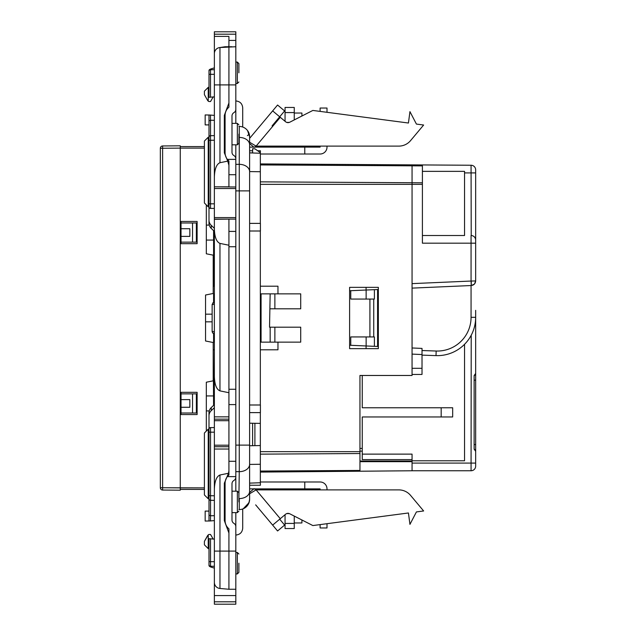 <?xml version="1.0" encoding="UTF-8"?>
<svg xmlns="http://www.w3.org/2000/svg" width="636" height="636" viewBox="0 0 636 636"><rect width="100%" height="100%" fill="white"/><g stroke="black" fill="none" stroke-linecap="round" stroke-linejoin="round"><path stroke-width="0.95" d="M254.082 488.671L256.101 489.887L285.055 489.887L285.055 488.877M294.253 488.877L294.253 489.887L320.107 489.887L320.107 488.877L249.614 488.877M260.339 481.985L320.107 481.985A6.893 6.893 0 0 1 327.007 488.877L327.007 489.887L398.796 489.887A15.328 15.328 0 0 1 410.538 495.357L423.632 510.97L416.421 511.924L409.942 524.366L408.439 512.974L312.856 525.559L289.77 513.793A3.832 3.832 0 0 0 285.564 514.27L272.653 525.105L265.013 516.003M279.697 519.191L284.618 525.066L277.574 530.973L255.656 504.857M249.614 492.423L253.836 488.877M249.614 493.759L256.101 489.887L398.796 489.887M301.917 116.022L301.917 113.033L294.253 113.033M294.253 147.123L294.253 146.113L320.107 146.113L320.107 147.123L304.779 147.123L304.779 154.015L320.107 154.015A6.893 6.893 0 0 0 327.007 147.123L327.007 146.113L398.796 146.113A15.328 15.328 0 0 0 410.538 140.643L423.632 125.03L416.421 124.076L409.942 111.634L408.439 123.026L312.856 110.441L289.77 122.207A3.832 3.832 0 0 1 285.564 121.73L272.653 110.895L265.013 119.997M294.253 119.926L294.253 107.46L285.055 107.46L285.055 121.309M254.082 147.329L256.101 146.113L285.055 146.113L285.055 147.123M197.12 414.553L180.266 414.553L197.12 414.553L197.12 392.325L180.266 392.325L197.12 392.325L197.12 414.553M206.318 382.212L206.318 431.097L206.318 382.212L213.211 380.837L213.211 342.518L205.547 340.991L205.547 295.009L213.211 293.482L213.211 255.163L206.318 253.788L206.318 204.903L206.318 253.788L213.211 255.163L213.211 293.482L205.547 295.009L205.547 340.991L213.211 342.518L213.211 380.837L206.318 382.212M197.12 221.447L180.266 221.447L197.12 221.447L197.12 243.675L180.266 243.675L197.12 243.675L197.12 221.447M160.344 487.748L160.344 148.252A2.298 2.298 0 0 1 162.625 145.954L180.266 145.819L162.625 145.954L180.266 145.819L180.266 148.116L162.625 148.252L162.625 487.748L180.266 487.884L180.266 148.116L162.625 148.252L162.625 145.954A2.298 2.298 0 0 0 160.344 148.252L160.344 487.748A2.298 2.298 0 0 0 162.625 490.046L180.266 490.181L162.625 490.046L180.266 490.181L180.266 145.819L162.625 145.954L162.625 148.252L160.344 148.252L162.625 148.252L162.625 490.046L180.266 490.181L180.266 487.884L204.402 487.884L160.344 487.748A2.298 2.298 0 0 0 162.625 490.046L162.625 487.748L160.344 487.748M204.402 146.582L180.266 146.582L204.402 146.582M180.266 489.418L204.402 489.418L180.266 489.418M213.593 405.347L213.211 349.8M260.339 184.345L412.056 184.345L412.056 165.233L422.407 165.249L422.407 184.345L412.056 184.345L412.056 375.471L359.952 375.471L359.952 471.22L412.056 470.767L412.056 461.672L359.952 461.672M270.157 293.864L261.078 293.864L261.078 342.136L270.157 342.136L270.157 327.198L269.537 327.198L270.157 293.864L274.871 293.864L274.871 308.802L270.157 308.802M261.078 293.864L260.339 293.864M261.078 342.136L260.339 342.136M214.364 342.136L213.593 342.136L213.593 333.089M213.593 302.911L213.593 293.864L214.364 293.864M214.364 286.2L213.593 286.2L213.593 242.141L214.364 242.141M181.029 243.675L181.029 236.393L189.846 236.393L189.846 228.729L181.029 228.729L181.029 221.447M192.525 242.141L192.525 222.982L196.357 222.982L196.357 242.141L181.029 242.141M349.609 287.353L349.609 348.647L378.341 348.647L378.341 287.353L349.609 287.353M260.339 349.8L277.964 349.8L277.964 342.136M270.157 327.198L300.717 327.198L300.717 342.136L270.157 342.136M274.871 293.864L300.717 293.864L300.717 308.802L274.871 308.802M277.964 293.864L277.964 286.2L260.339 286.2M260.339 163.913L471.061 165.249A4.595 4.595 0 0 1 475.656 169.844L475.656 243.175L475.656 172.905L464.55 172.905M196.357 225.104L197.12 225.104M206.318 225.088L209.244 225.08M213.593 240.066L206.318 240.066M197.12 240.066L196.357 240.066M213.593 230.653L213.593 242.141M214.364 349.8L213.593 349.8M181.029 222.982L192.525 222.982M181.029 236.393L181.029 228.729M181.029 414.553L181.029 413.018L196.357 413.018L196.357 393.859L192.525 393.859L192.525 413.018M181.029 392.325L181.029 413.018M213.593 395.934L206.318 395.934M197.12 395.934L196.357 395.934M214.364 393.859L213.593 393.859M181.029 399.607L189.846 399.607L189.846 407.271L181.029 407.271M181.029 393.859L192.525 393.859M196.357 410.896L197.12 410.896M206.318 410.912L209.244 410.92M260.339 472.087L359.952 471.22M212.13 314.168L205.547 314.168M212.13 321.832L205.547 321.832M422.407 171.354L464.55 171.354L464.55 235.511L422.407 235.511L464.55 235.511M412.056 460.79L464.55 460.79L464.55 344.307M475.656 451.314A2.298 2.298 0 0 0 475.331 450.121A2.298 2.298 0 0 1 475.656 451.314L475.656 466.156A4.595 4.595 0 0 1 471.061 470.751L471.22 335.228C474.17 329.615 475.649 323.652 475.656 317.324L475.656 451.314L474.13 449.143A2.298 2.298 0 0 1 475.076 449.787A2.298 2.298 0 0 0 474.13 449.143L474.13 375.582L475.656 373.419A2.298 2.298 0 0 1 474.13 375.582M362.25 454.128L412.056 454.128L412.056 459.597L362.25 459.597L362.25 451.139L359.952 451.139M412.056 461.672L412.056 461.021L359.952 461.021M412.056 461.021L412.056 459.597M471.061 470.751L412.056 470.751L471.061 470.751M359.952 448.428L362.25 448.428L362.25 451.139M475.656 444.548L475.656 380.185L475.656 444.548L474.13 444.548M362.25 448.428L362.25 416.962L441.177 416.962L441.177 407.771L452.673 407.771L452.673 416.962L441.177 416.962M362.25 375.471L362.25 407.771L441.177 407.771M475.656 466.156L475.656 455.543L475.656 466.156M475.656 369.19L475.656 355.063M475.656 310.336L475.656 317.324A38.311 38.311 0 0 1 436.01 355.619L422.018 355.127M412.056 283.624L471.061 281.048L471.061 243.175L475.656 243.175L475.656 280.937C475.394 283.616 473.931 285.151 471.26 285.532L471.061 281.048L475.656 280.937L474.551 283.934M366.137 299.063L374.397 299.063L374.397 289.666L350.754 290.7L350.754 299.063L366.137 299.063L366.137 290.032M369.914 299.063L369.914 336.937M374.397 289.666L377.577 289.531L377.577 346.469L350.754 345.3L350.754 336.937L373.745 336.937L373.745 299.063M374.397 346.334L374.397 336.937L373.745 336.937M350.754 290.7L349.609 290.747M350.754 345.3L349.609 345.253M412.056 347.979L422.018 348.409L412.056 347.979M422.018 348.409L422.018 374.437L412.056 374.437M422.407 184.345L422.407 243.175L471.061 243.175L471.061 235.511A4.595 4.595 0 0 1 475.656 240.106L475.656 239.955M422.018 350.531L436.169 351.024A33.716 33.716 0 0 0 471.061 317.324L471.061 285.54L412.056 288.116L471.26 285.532L474.384 284.117M366.082 290.032L366.082 287.353M366.082 345.968L366.082 348.647M471.26 285.532L471.26 281.048M471.061 165.249L471.22 235.511M471.356 285.524L473.359 284.92M249.614 497.646L249.614 499.22A10.343 10.343 0 0 1 242.714 508.975L242.714 528.15C242.308 532.34 240.011 534.638 235.821 535.051M235.821 123.368L235.821 46.746L219.961 47.525L225.088 46.746L231.989 46.746M249.614 143.291L249.614 136.78L247.587 130.698L249.407 134.729M238.882 509.563L239.263 509.563A10.343 10.343 0 0 0 249.614 499.22L249.018 502.671L243.222 508.784M238.882 126.437L239.263 126.437A10.343 10.343 0 0 1 249.614 136.78L249.614 138.354L277.574 105.027L284.618 110.934L272.057 125.904M235.821 512.632L235.821 589.254L228.92 589.254L228.92 551.094L228.92 589.254L219.961 588.475A6.129 6.129 0 0 1 214.364 582.369L214.364 449.032L228.92 449.032L228.92 474.989L227.354 476.618A10.725 10.725 0 0 0 225.088 483.209L225.088 520.598A10.725 10.725 0 0 0 228.92 528.818L228.92 551.094L228.92 528.818M228.92 416.85L214.364 416.85L214.364 420.682L228.92 420.682L228.92 392.714L219.961 390.878C216.542 389.447 214.674 384.7 214.364 376.631L214.364 217.591L235.821 217.591L235.821 246.736L228.92 246.736L228.92 389.264L235.821 389.264L235.821 477.135A3.832 3.832 0 0 1 233.905 480.458A3.832 3.832 0 0 0 231.989 483.773L231.989 520.033A3.832 3.832 0 0 0 233.905 523.348A3.832 3.832 0 0 1 235.821 526.672M227.354 159.382L228.92 161.011L228.92 174.709L235.821 174.709L235.821 159.382L227.354 159.382A10.725 10.725 0 0 1 225.088 152.791L225.088 115.402A10.725 10.725 0 0 1 228.92 107.182L228.92 46.746L228.92 84.906L219.961 84.906L219.961 162.713L227.728 161.131L228.92 165.241L228.92 186.809L214.364 186.809L214.364 31.8L235.821 31.8L235.821 34.201L214.364 34.201M235.821 144.825L235.821 158.865A3.832 3.832 0 0 0 233.905 155.542A3.832 3.832 0 0 1 231.989 152.227L231.989 115.967A3.832 3.832 0 0 1 233.905 112.651A3.832 3.832 0 0 0 235.821 109.328M235.821 174.709L235.821 186.992L214.364 186.809M235.821 246.736L235.821 389.264M235.821 491.175L235.821 476.618L227.354 476.618M233.905 589.254L231.989 589.254L233.905 589.254M249.614 136.78L249.614 499.22M247.619 505.318L249.407 501.271M304.779 481.985L304.779 488.877M242.714 518.761L242.714 508.975M258.041 488.877L254.273 488.877M327.007 523.69L327.007 527.96L320.107 527.96L320.107 524.597M327.007 108.041L320.107 108.041L327.007 108.041L327.007 112.31M320.107 111.403L320.107 108.041M247.396 135.627A6.893 2.178 160.5 0 0 249.018 133.329M260.339 154.015L304.779 154.015M249.614 147.123L304.779 147.123M254.273 147.123L258.041 147.123M235.821 100.949C240.011 101.363 242.308 103.66 242.714 107.85L242.714 127.025M204.402 94.637L207.63 100.44L204.402 94.637L204.402 91.187L208.234 87.355L208.998 87.355L208.998 70.509L208.998 79.977M208.234 137.225L204.402 141.057L204.402 202.995L208.234 206.827L208.234 137.225L208.998 137.225L208.998 120.872L210.508 120.236L210.508 115.068L205.166 114.941L205.166 124.902L208.998 124.902L208.998 140.294L208.998 123.368M208.234 206.827L208.998 206.827L208.998 140.294L210.532 140.294L210.532 203.83L214.364 203.83M207.63 100.44L208.234 101.148A2.282 2.282 0 0 0 208.998 101.529L210.532 101.529L213.179 96.95L208.998 97.316L208.998 85.319M208.234 101.148L208.234 87.355M214.364 67.869L211.239 68.831A7.664 2.369 0 0 0 208.998 70.509L208.998 87.355M207.63 535.56L204.402 541.363L208.234 534.852A2.282 2.282 0 0 1 208.998 534.471L210.532 534.471L213.179 539.05L208.998 538.684L208.998 549.409M208.234 534.852L208.234 548.645L208.998 548.645M204.402 541.363L204.402 544.813L208.234 548.645M208.234 498.775L204.402 494.943L204.402 433.005L208.234 429.173L208.234 498.775L208.998 498.775L208.998 495.706L208.998 515.128L210.508 515.764L210.508 520.932L205.166 521.059L205.166 511.098L208.998 511.098M208.234 429.173L208.998 429.173L208.998 495.706L210.532 495.706L210.532 432.17L214.364 432.17M214.364 571.637L214.364 551.094L214.364 571.637M249.614 485.236L260.426 485.236L260.339 482.748L249.614 483.122M249.614 171.577L260.339 171.736L260.339 152.624L254.901 148.808L252.603 148.729L252.603 152.879L249.614 152.879L260.339 153.252L260.426 150.764L257.683 150.764M252.603 150.764L249.614 150.764M249.614 231.003L260.41 231.003L260.41 223.387L249.614 223.387M249.614 404.997L260.41 404.997L260.41 412.613L249.614 412.613M214.364 604.2L235.821 604.2L214.364 604.2L214.364 595.582L235.821 595.582L235.821 589.254M214.364 595.582L214.364 579.682M235.821 604.2L235.821 595.582M228.507 46.778L228.92 45.713L228.92 46.746L224.325 47.144M214.364 36.395L228.92 36.395L228.92 45.713M214.364 53.472L214.364 53.631A6.129 6.129 0 0 1 219.961 47.525L219.802 47.541M214.364 50.141L214.364 58.846M228.92 37.929L228.92 46.746M219.961 162.713C216.542 164.152 214.674 168.898 214.364 176.967M235.821 217.591L235.821 186.992M214.364 217.591L214.364 186.992M214.364 219.309L228.92 219.126M214.364 229.159C214.674 237.22 216.542 241.974 219.961 243.405L228.92 245.234L228.92 219.309M228.92 533.048L224.325 520.598L224.325 483.209L228.507 473.256L219.961 474.997C216.542 476.436 214.674 481.182 214.364 489.251M228.507 473.256L228.92 470.759M228.92 446.734L228.92 445.2L214.364 445.2L214.364 446.734L228.92 446.734L228.92 449.032M214.364 446.734L214.364 449.032M228.92 420.682L228.92 445.2M214.364 420.682L214.364 445.2M214.364 376.631L214.364 416.85M238.882 563.202L238.882 572.4L238.882 563.202M238.882 72.798L238.882 63.6L238.882 72.798M252.603 445.693L252.603 423.25L254.901 423.29L254.901 445.653L249.614 445.749M238.882 501.907L238.882 492.709L238.882 501.907M238.882 134.093L238.882 143.291L238.882 134.093M210.532 69.729L214.364 69.729L210.532 69.729A1.534 1.534 0 0 0 208.998 71.264L208.998 74.325L208.998 71.264A1.534 1.534 0 0 1 210.532 69.729L210.508 74.325L214.364 74.325M214.364 96.847L210.508 97.181L210.508 74.325L208.998 74.325L208.998 86.591M214.364 120.307L210.532 120.236L210.532 135.699L214.364 135.627M214.364 115.41L210.508 115.068M208.998 137.225A1.534 1.534 0 0 1 210.508 135.699L210.532 140.294L214.364 140.23M214.364 208.425L210.532 208.425A1.534 1.534 0 0 1 208.998 206.891L208.998 206.97M210.532 208.425L210.532 203.83L208.998 203.83L208.998 223.268A7.664 7.29 0 0 0 211.239 228.419L214.364 231.385M214.364 228.308L211.239 225.343A7.664 7.29 180 0 1 208.998 220.191M214.364 333.089L212.686 333.089L212.13 331.555L212.13 304.445L213.044 303.277M208.998 97.316L210.508 97.181M228.92 107.182L228.92 102.953L224.325 115.402L224.325 152.791L227.728 161.131M208.998 114.941L208.998 120.872M211.239 567.169L214.364 568.131L211.239 567.169A7.664 2.369 0 0 1 208.998 565.491L208.998 538.684L210.508 538.819L210.532 566.271A1.534 1.534 0 0 1 208.998 564.736A1.534 1.534 0 0 0 210.532 566.271L214.364 566.271M208.998 521.059L208.998 515.128M208.998 498.775A1.534 1.534 0 0 0 210.508 500.301L214.364 500.373L210.508 500.301L210.532 495.706L214.364 495.77M214.364 515.693L210.532 515.764L210.532 500.301M214.364 520.59L210.508 520.932L214.364 520.59M214.364 539.153L210.508 538.819M208.998 429.03L208.998 412.732A7.664 7.29 0 0 1 211.239 407.581L214.364 404.615M214.364 407.692L211.239 410.657A7.664 7.29 180 0 0 208.998 415.809M214.364 427.575L210.532 427.575A1.534 1.534 0 0 0 208.998 429.109L208.998 432.17L210.532 432.17L210.532 427.575A1.534 1.534 0 0 0 208.998 429.109M235.821 83.523L237.347 83.523L237.347 62.066L235.821 62.066M235.821 552.477L237.347 552.477L237.347 573.934L235.821 573.934M249.614 423.202L252.603 423.25M249.614 464.423L260.339 464.264L260.339 482.748M254.901 445.653L260.339 445.558L260.339 464.264M228.92 102.953L228.92 84.906L235.821 84.906M228.92 392.714L228.92 245.234M260.339 445.558L260.339 423.385L254.901 423.29M235.821 46.746L235.821 34.201M228.92 40.418L235.821 40.418M214.364 62.447L214.364 63.489M214.364 577.154L214.364 578.148M260.339 171.736L260.339 223.387M260.339 231.003L260.339 404.997M260.339 412.613L260.339 423.385M301.917 519.978L301.917 522.967L294.253 522.967M294.253 516.074L294.253 528.54L285.055 528.54L285.055 514.691M249.614 143.577L253.836 147.123M249.614 142.241L256.101 146.113L398.796 146.113M280.277 518.698L256.101 489.887M294.253 112.572L285.055 112.572M286.741 122.406L289.308 122.406M204.402 148.116L180.266 148.116L204.402 148.116M181.029 224.007L180.266 224.007M274.871 327.198L274.871 342.136M422.407 182.794L260.339 181.856M260.339 164.939L422.407 165.885M359.952 451.655L260.339 451.655M260.339 471.061L359.952 470.441M359.952 453.532L260.339 454.144M181.029 411.993L180.266 411.993M475.656 463.095L412.056 463.095M474.13 380.185L475.656 380.185M366.137 345.968L366.137 336.937M422.018 354.546L412.056 354.109M412.056 368.308L422.018 368.308M436.169 351.024L436.01 355.619M471.061 317.324L475.656 317.324M235.821 164.334L239.263 164.334L239.263 126.437M238.882 137.432L239.263 137.432A10.343 7.314 180 0 1 249.614 144.746M235.821 190.88L239.263 190.88L239.263 164.334A10.343 7.314 180 0 1 249.614 171.648M235.821 445.12L239.263 445.12L239.263 190.88L249.614 190.88M235.821 471.666L239.263 471.666L239.263 445.12L249.614 445.12M238.882 498.568L239.263 471.666A10.343 7.314 -0 0 0 249.614 464.352M228.92 231.409L235.821 231.409M228.92 404.591L235.821 404.591M235.821 461.291L228.92 461.291M235.821 551.094L219.961 551.094L219.961 588.475M239.263 509.563L239.263 498.568A10.343 7.314 0 0 0 249.614 491.254M214.364 601.799L235.821 601.799M214.364 188.526L235.821 188.526M228.92 419.148L214.364 419.148M231.989 512.632L237.347 512.632L237.347 491.175L238.882 492.709M238.882 124.902L237.347 123.368L237.347 144.825L231.989 144.825M211.239 228.419L211.239 225.343M219.961 47.525L219.961 84.906L214.364 84.906M214.364 304.445L212.13 304.445M212.13 331.555L214.364 331.555M219.961 474.997L219.961 551.094L214.364 551.094M214.364 561.675L208.998 561.675M219.961 243.405L219.961 390.878M211.239 407.581L211.239 410.657M294.253 523.428L285.055 523.428M286.741 513.594L289.308 513.594M280.277 117.302L256.101 146.113M474.4 284.093L475.609 281.621M235.821 219.126L214.364 219.126M237.347 552.477L238.882 554.012L237.347 552.477M237.347 62.066L238.882 63.6L237.347 62.066M214.364 302.911L212.686 302.911M237.347 123.368L231.989 123.368M225.088 123.368L224.325 123.368M237.347 491.175L231.989 491.175M225.088 491.175L224.325 491.175M237.347 83.523L238.882 81.988L237.347 83.523M237.347 573.934L238.882 572.4L237.347 573.934M225.088 512.632L224.325 512.632M225.088 144.825L224.325 144.825M237.347 144.825L238.882 143.291M237.347 512.632L238.882 511.098"/></g></svg>
